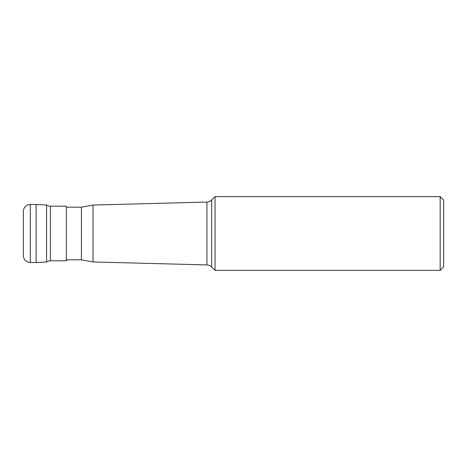 <?xml version="1.0" encoding="UTF-8"?>
<svg xmlns="http://www.w3.org/2000/svg" width="467" height="467" viewBox="0 0 467 467"><rect width="100%" height="100%" fill="white"/><g stroke="black" fill="none" stroke-linecap="round" stroke-linejoin="round"><path stroke-width="0.7" d="M36.122 204.47L30.32 204.47L30.32 262.53L36.122 262.53L36.122 204.47L36.122 262.53L46.572 261.981L46.572 205.019L36.122 204.47M30.32 262.53A6.97 6.97 0 0 1 23.35 255.566L23.35 211.434A6.97 6.97 0 0 1 30.32 204.47M46.572 261.981A6.97 6.97 0 0 1 50.424 260.825L66.314 260.825L66.314 206.175L50.424 206.175L50.424 260.825M46.572 205.019A6.97 6.97 0 0 0 50.424 206.175M66.314 259.815L81.41 259.815L81.41 207.185L66.314 207.185M81.41 207.185L93.021 205.048L93.021 261.952L81.41 259.815M93.021 261.952L206.928 264.935L206.928 202.065L93.021 205.048M206.928 264.935A6.97 6.97 0 0 1 211.668 266.972L215.065 270.37L440.165 270.37L440.165 196.63L215.065 196.63L215.065 270.37M206.928 202.065A6.97 6.97 0 0 0 211.668 200.028L211.668 266.972M215.065 196.63L211.668 200.028M440.165 270.37L443.65 266.885L443.65 200.115L440.165 196.63"/></g></svg>
